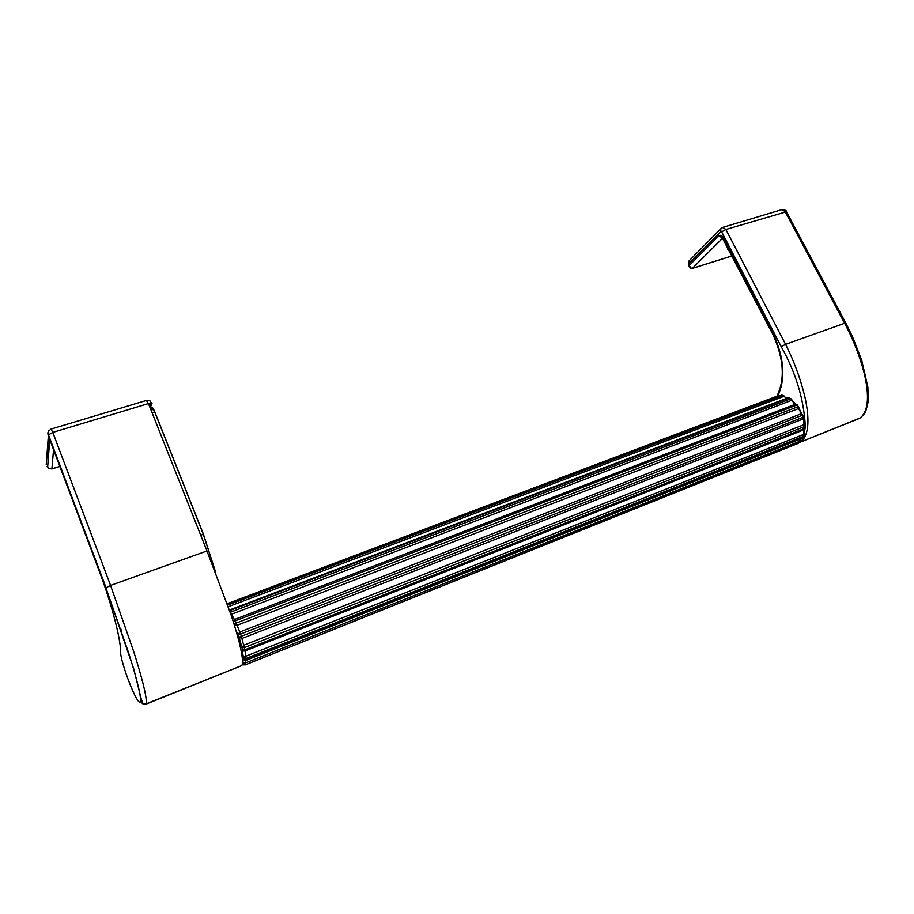 <?xml version="1.0" encoding="UTF-8"?>
<svg xmlns="http://www.w3.org/2000/svg" width="914" height="914" viewBox="0 0 914 914"><rect width="100%" height="100%" fill="white"/><g stroke="black" fill="none" stroke-linecap="round" stroke-linejoin="round"><path stroke-width="1.37" d="M240.108 645.901L239.651 644.039M49.299 468.665L46.911 466.471M146.366 400.458L148.445 403.565L206.975 550.971L231.162 615.122C237.914 635.641 244.586 659.874 241.879 665.541L242.473 663.735M51.79 468.882L48.693 468.288M200.852 535.558L203.296 533.867L215.784 572.678M150.319 408.295L151.655 403.223M151.781 403.268L152.078 403.839C152.055 403.017 150.844 402.925 148.445 403.565L52.806 432.402L110.56 585.406L206.975 550.971M120.408 648.483L120.511 650.951C120.682 638.543 111.12 602.349 99.02 570.462L51.058 443.062C49.619 439.428 48.785 438.126 48.533 439.154L46.237 464.78L48.396 435.144L105.955 587.999L128.531 652.607C135.078 673.184 141.75 696.719 140.322 701.529L143.132 704.088L146.046 703.917L241.879 665.541L145.726 704.271M691.167 268.442L690.584 267.619L691.807 268.396M690.413 268.133L689.282 265.437L690.584 267.619M689.67 260.273L688.825 261.141L688.928 263.689L720.883 231.505L721.649 231.825L781.196 346.646L785.583 344.338C793.889 360.824 800.276 378.088 804.72 396.116C808.627 413.231 810.649 434.081 800.79 441.759L800.093 441.759M781.196 346.646C795.717 372.432 803.749 398.767 805.28 425.65M805.245 426.153L805.074 428.266M804.971 429.077L802.823 436.572M801.635 438.583L800.196 440.24M772.947 334.558L773.324 333.827C784.418 358.528 785.789 379.459 777.448 396.619M688.928 263.689L688.71 265.551M727.567 249.008L728.675 249.122M728.115 248.037L727.578 248.985L729.064 249.876M227.3 603.708L775.849 396.63L227.289 603.686M227.54 604.405L781.299 395.236L782.978 395.282M227.78 605.091L782.658 395.351L780.705 395.465M229.654 610.598L789.17 397.921L791.204 398.847M230.225 612.289L790.587 398.904L792.187 400.115L231.539 614.197L229.677 610.643M234.167 624.525L236.292 623.051L797.865 406.741L798.973 407.838L798.436 408.592L237.034 625.325L235.275 620.835L796.677 405.085L790.587 398.904L787.925 397.921M803.566 417.001L802.96 419.023L241.913 638.498L240.656 634.042L802.275 415.287L796.677 405.085L798.516 406.616M242.781 664.615L245.249 664.901L799.259 442.673L800.241 440.891M244.484 660.034L242.884 659.634L243.01 663.027L243.684 664.844L245.295 664.866L798.173 443.359L799.704 441.279L245.592 662.936L242.93 662.958L243.558 664.067L245.695 664.398L245.26 660.376M805.371 427.981L804.251 429.637L245.158 650.962L241.913 638.498L239 637.207L802.972 417.287L802.275 415.287L802.869 415.013L801.132 413.814L239.708 632.054L238.2 634.887L240.656 634.042L237.034 625.325L234.224 624.696M246.083 660.136L245.158 650.962L243.901 651.065L242.416 649.751L241.947 647.432L244.655 647.478L804.777 426.45L804.891 424.724L804.069 424.633L804.846 428.369L805.314 426.061M242.416 649.5L245.158 649.694L804.846 428.369L803.68 436.229L804.137 434.196L243.535 657.155L246.449 658.331L803.68 436.229L803.12 437.68L804.091 435.955M244.826 660.239L243.684 658.96L246.506 659.817L803.52 437.406M798.002 443.439L799.327 442.639M241.947 647.432L243.844 645.204L804.069 424.633L802.88 415.036M228.329 606.702L783.938 396.345L782.658 395.351L784.6 396.219M233.401 622.08L235.275 620.835L234.384 619.532L795.351 404.262L797.339 404.982M800.321 439.108L799.704 441.279L799.979 439.246M230.934 614.414L231.539 614.197L234.384 619.532L233.036 620.926M243.604 659.028L242.484 659.268M242.587 661.37L242.93 662.958M243.684 658.96L243.627 657.566M242.416 649.751C241.776 650.631 242.153 653.099 243.535 657.155M239.08 637.595L241.787 646.986M239 637.207L238.2 634.887M235.972 630.511L238.017 634.487M786.817 398.276L783.938 396.345L786.623 398.344M121.174 630.374L120.899 628.992M151.404 411.014L151.633 407.884L151.05 410.123M152.33 413.357L154.637 411.494L203.296 533.867M151.633 407.884C152.147 406.799 153.152 407.998 154.637 411.494M120.511 650.951C120.077 661.885 137.98 707.779 140.322 701.529M59.833 466.38L51.915 468.859L53.549 449.688M50.967 429.112L52.806 432.402L48.488 434.87L106.07 587.782L110.56 585.406L133.73 651.648C140.402 672.727 147.68 698.045 146.046 703.917L143.132 704.088L141.293 699.176L133.752 668.934L105.955 587.999M48.533 439.154L50.224 441.028M48.019 434.55L48.808 430.688M48.396 435.144L48.488 434.87C49.55 434.31 45.094 433.704 51.001 429.1L146.411 400.446C152.421 400.812 149.759 401.76 151.084 402.343M781.87 209.614L785.137 211.58L844.616 323.259L845.861 323.179L852.374 336.375L861.753 360.402L867.877 387.079L868.3 400.995C866.701 408.672 865.421 412.922 864.45 413.711L860.645 417.675L858.12 418.966L799.681 442.376L860.085 418.006C870.436 409.86 868.049 389.364 864.13 372.923C859.583 355.546 853.082 338.991 844.616 323.259L785.583 344.338L725.876 229.448L721.649 231.825M692.149 268.442L690.413 268.11L688.562 265.266L688.825 261.141L721.443 228.077M720.883 231.505L720.735 228.866L722.803 227.358L725.876 229.448L786.463 211.728L845.77 322.996M732.171 255.851L692.355 268.328L722.814 238.006L718.69 235.903L689.282 265.437L688.928 264.74M722.654 227.392L781.996 209.58C785.275 210.037 786.714 210.666 786.326 211.442M723.42 238.977L723.682 238.063L773.324 333.827M723.145 237.789L722.037 237.457L772.844 334.341C783.949 358.894 785.252 379.63 776.729 396.539M718.69 235.903C720.381 234.635 722.049 235.355 723.682 238.063M789.787 397.864L788.211 397.75L229.46 610.004M781.607 395.168L227.517 604.325M802.595 438.206L246.38 660.251L243.867 659.245L243.581 657.143C241.068 648.243 242.644 652.493 242.541 650.688L243.901 651.065L242.507 649.603L239.057 637.207L235.812 629.94M803.989 429.797C803.406 429.637 803.452 431.1 804.137 434.184M803.326 418.795L804.731 424.53M798.962 408.204L801.715 413.745M792.21 400.195C793.021 402.583 795.26 404.742 795.477 404.228M798.071 443.416L245.272 664.889M49.664 440.754L47.631 467.454L48.853 468.539L51.87 468.939L59.856 466.437M149.85 407.118L150.879 403.131M151.427 411.083L152.729 408.752L154.58 411.643L203.228 533.993L215.521 572.004M732.194 255.897L692.184 268.43M860.2 417.961L859.16 418.532"/></g></svg>
